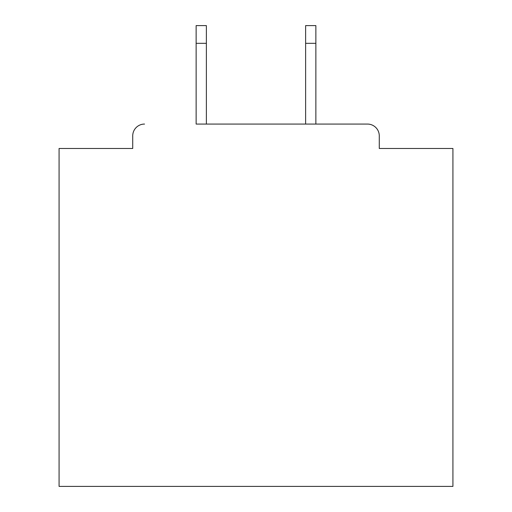 <?xml version="1.0" encoding="UTF-8"?>
<svg xmlns="http://www.w3.org/2000/svg" width="512" height="512" viewBox="0 0 512 512"><rect width="100%" height="100%" fill="white"/><g stroke="black" fill="none" stroke-linecap="round" stroke-linejoin="round"><path stroke-width="0.77" d="M379.277 148.48L379.277 135.878L379.277 148.48L452.922 148.48L452.922 486.4L59.078 486.4L59.078 148.48L132.723 148.48L132.723 135.878L132.723 148.48M196.134 43.322L196.134 25.6L206.374 25.6L206.374 43.322L196.134 43.322L196.134 124.064L367.456 124.064L315.866 124.064L315.866 43.322L305.626 43.322L305.626 25.6L315.866 25.6L315.866 43.322M144.544 124.064A11.814 11.814 0 0 0 132.723 135.878M379.277 135.878A11.814 11.814 0 0 0 367.456 124.064M305.626 43.322L305.626 124.064L206.374 124.064L206.374 43.322"/></g></svg>
